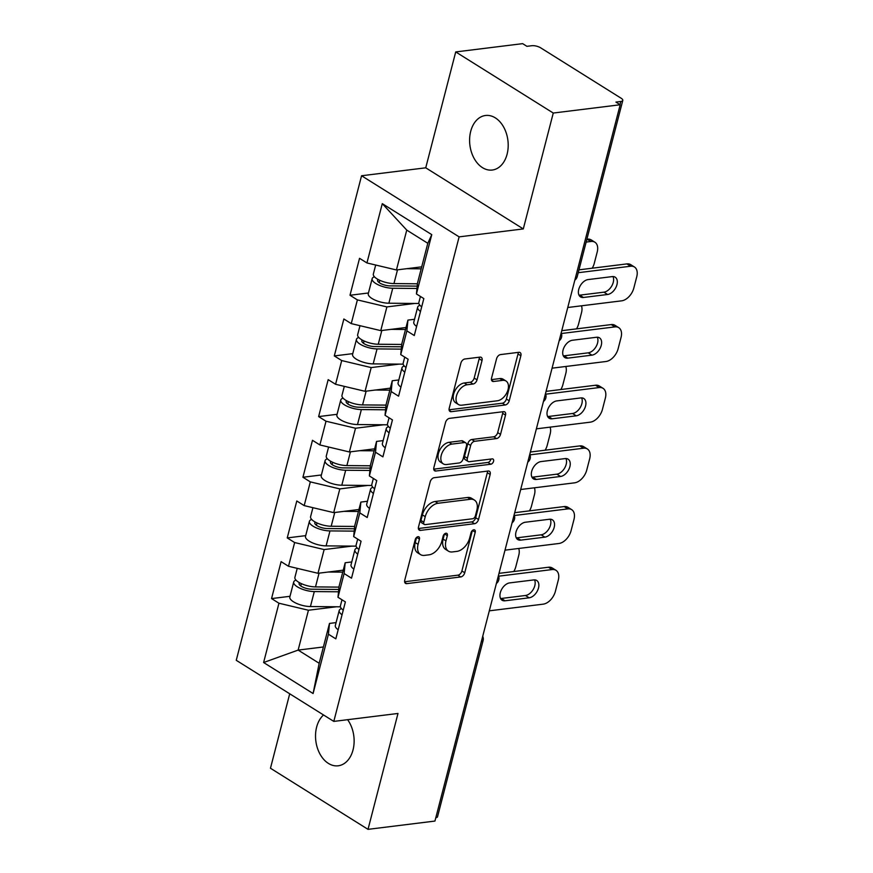 <?xml version="1.0" encoding="UTF-8"?>
<svg xmlns="http://www.w3.org/2000/svg" width="873" height="873" viewBox="0 0 873 873"><rect width="100%" height="100%" fill="white"/><g stroke="black" fill="none" stroke-linecap="round" stroke-linejoin="round"><path stroke-width="1.31" d="M418.025 536.699A2.946 1.844 122.1 0 0 415.232 539.623L404.745 580.185A4.212 2.63 122.1 0 0 405.509 583.382A4.212 2.63 122.1 0 0 406.763 583.633L460.758 576.944A4.212 2.63 122.1 0 0 464.742 572.753L475.228 532.203A2.946 1.844 122.1 0 0 474.694 529.966A2.946 1.844 122.1 0 0 473.821 529.791A2.946 1.844 122.1 0 0 471.027 532.726L469.674 537.975A13.488 8.414 122.1 0 1 456.917 551.376L452.421 551.932A13.488 8.414 122.1 0 1 448.416 551.147A13.488 8.414 122.1 0 1 445.972 540.9L447.336 535.651A2.946 1.844 122.1 0 0 446.801 533.414A2.946 1.844 122.1 0 0 445.928 533.239A2.946 1.844 122.1 0 0 443.135 536.175L441.782 541.424A13.488 8.414 122.1 0 1 429.014 554.824L424.518 555.381A13.488 8.414 122.1 0 1 420.513 554.595A13.488 8.414 122.1 0 1 418.08 544.359L419.433 539.11A2.946 1.844 122.1 0 0 418.898 536.862A2.946 1.844 122.1 0 0 418.025 536.699M507.104 154.161A27.478 19.151 82.9 0 1 492.274 170.039A27.478 19.151 82.9 0 1 470.7 131.365A27.478 19.151 82.9 0 1 485.53 115.487A27.478 19.151 82.9 0 1 507.104 154.161M347.607 719.701A27.478 19.151 82.9 0 1 353.03 749.918A27.478 19.151 82.9 0 1 338.2 765.796A27.478 19.151 82.9 0 1 316.626 727.122A27.478 19.151 82.9 0 1 323.534 714.976M482.016 360.56A4.212 2.63 122.1 0 0 481.252 357.363A4.212 2.63 122.1 0 0 480.008 357.122L464.851 358.989A4.212 2.63 122.1 0 0 460.868 363.179L449.224 408.226A4.212 2.63 122.1 0 0 449.977 411.423A4.212 2.63 122.1 0 0 451.232 411.674L505.227 404.985A4.212 2.63 122.1 0 0 509.21 400.794L520.865 355.758A4.212 2.63 122.1 0 0 520.101 352.561A4.212 2.63 122.1 0 0 518.846 352.31L500.556 354.58A4.212 2.63 122.1 0 0 496.562 358.759L491.575 378.042A4.212 2.63 122.1 0 0 492.339 381.239A4.212 2.63 122.1 0 0 493.594 381.49L502.662 380.366A11.273 7.039 122.1 0 1 506.013 381.021A11.273 7.039 122.1 0 1 507.213 391.988A11.273 7.039 122.1 0 1 497.381 400.783L461.839 405.181A11.273 7.039 122.1 0 1 458.489 404.526A11.273 7.039 122.1 0 1 457.288 393.559A11.273 7.039 122.1 0 1 467.12 384.764L473.046 384.033A4.212 2.63 122.1 0 0 477.029 379.842L482.016 360.56L479.168 358.781A4.212 2.63 122.1 0 0 479.31 357.21M523.298 228.922L553.264 113.043L620.19 104.76L434.94 821.067L368.013 829.35L397.99 713.459L333.802 721.404L459.122 236.867L523.298 228.922L425.74 167.812L361.564 175.757L459.122 236.867M434.154 477.706A4.212 2.63 122.1 0 0 430.171 481.896L418.516 526.932A4.212 2.63 122.1 0 0 419.28 530.14A4.212 2.63 122.1 0 0 420.535 530.38L474.53 523.702A4.212 2.63 122.1 0 0 478.513 519.511L490.157 474.465A4.212 2.63 122.1 0 0 489.404 471.267A4.212 2.63 122.1 0 0 488.149 471.027L434.154 477.706M433.87 467.579L445.514 422.532A4.212 2.63 122.1 0 1 449.508 418.353L503.503 411.663A4.212 2.63 122.1 0 1 504.747 411.914A4.212 2.63 122.1 0 1 505.511 415.111L500.524 434.394A4.212 2.63 122.1 0 1 496.541 438.573L474.639 441.291A4.212 2.63 122.1 0 0 470.656 445.481L467.35 458.26A4.212 2.63 122.1 0 0 468.114 461.468A4.212 2.63 122.1 0 0 469.358 461.708L492.154 458.892A2.946 1.844 122.1 0 1 493.038 459.056A2.946 1.844 122.1 0 1 493.354 461.926A2.946 1.844 122.1 0 1 490.779 464.229L435.878 471.027A4.212 2.63 122.1 0 1 434.634 470.776A4.212 2.63 122.1 0 1 433.87 467.579M361.564 175.757L236.256 660.304L333.802 721.404M368.45 292.979L349.997 295.26L357.395 299.897L386.892 306.914L414.839 303.455M349.997 295.26L359.545 258.321L366.944 262.948L382.287 203.649L431.764 234.641L416.432 293.95L423.831 298.577L414.271 335.527L406.873 330.889L400.74 354.613L408.138 359.24L398.579 396.189L391.191 391.551L385.048 415.275L392.446 419.913L382.898 456.852L375.499 452.225L369.366 475.938L376.754 480.576L367.206 517.514L359.807 512.888L353.674 536.611L361.073 541.238L351.513 578.188L344.126 573.55L337.982 597.274L345.381 601.901L335.821 638.85L328.434 634.213L313.091 693.522L263.613 662.52L278.945 603.221L308.442 610.238L336.4 606.779M290.011 596.303L271.547 598.583L278.945 603.221M271.547 598.583L281.106 561.645L288.505 566.271L294.637 542.548L324.134 549.564L352.081 546.105M305.692 535.64L287.239 537.921L294.637 542.548M287.239 537.921L296.798 500.982L304.186 505.609L310.319 481.885L339.826 488.902L367.773 485.443M321.384 474.967L302.931 477.258L310.319 481.885M302.931 477.258L312.479 440.308L319.878 444.946L326.011 421.223L355.518 428.239L383.465 424.78M337.076 414.304L318.623 416.596L326.011 421.223M318.623 416.596L328.172 379.646L335.57 384.284L341.703 360.56L371.2 367.577L399.157 364.117M352.757 353.641L334.304 355.922L341.703 360.56M334.304 355.922L343.864 318.983L351.252 323.61L357.395 299.897M414.522 319.278L407.942 320.096L406.873 330.889M400.74 354.613L401.798 343.809L407.942 320.096M386.892 306.914L380.759 330.627L406.021 327.506M351.252 323.61L380.759 330.627M398.841 379.941L392.25 380.759L391.191 391.551M385.048 415.275L386.117 404.483L392.25 380.759M371.2 367.577L365.067 391.3L390.329 388.169M335.57 384.284L365.067 391.3M383.149 440.603L376.558 441.422L375.499 452.225M369.366 475.938L370.425 465.145L376.558 441.422M355.518 428.239L349.375 451.963L374.637 448.831M319.878 444.946L349.375 451.963M367.457 501.277L360.865 502.084L359.807 512.888M353.674 536.611L354.733 525.808L360.865 502.084M339.826 488.902L333.693 512.626L358.956 509.505M304.186 505.609L333.693 512.626M351.764 561.939L345.184 562.758L344.126 573.55M337.982 597.274L339.051 586.47L345.184 562.758M324.134 549.564L318.001 573.288L343.264 570.167M288.505 566.271L318.001 573.288M481.361 641.6A6.438 2.281 -165.5 0 0 483.096 640.575L437.537 816.735A6.438 2.281 -165.5 0 1 435.802 817.761M336.083 622.602L329.492 623.42L328.434 634.213M308.442 610.238L298.14 650.09L319.18 663.273L329.492 623.42M323.403 646.969L298.14 650.09L263.613 662.52M319.18 663.273L313.091 693.522M289.716 693.784L270.466 768.24L368.013 829.35M553.264 113.043L455.717 51.933L522.643 43.65L526.91 46.324L531.799 45.712A6.438 2.281 14.5 0 1 540.649 47.819L621.14 98.234A6.438 2.281 14.5 0 1 622.787 100.417A6.438 2.281 14.5 0 1 620.812 101.475L615.923 102.086L620.19 104.76M455.717 51.933L425.74 167.812M416.432 293.95L417.49 283.147L427.803 243.294L406.753 230.101L396.44 269.964L421.714 266.843M427.803 243.294L431.764 234.641M366.944 262.948L396.44 269.964M382.287 203.649L406.753 230.101M416.563 537.441L415.232 542.57A13.488 8.414 122.1 0 0 417.676 552.816L420.513 554.595M448.416 551.147L445.568 549.368A13.488 8.414 122.1 0 1 443.135 539.121L444.455 533.992M404.614 581.756L457.91 575.165A4.212 2.63 122.1 0 0 461.893 570.975L472.358 530.544M418.385 528.514L471.682 521.912A4.212 2.63 122.1 0 0 475.665 517.733L487.32 472.686A4.212 2.63 122.1 0 0 487.45 471.104M423.809 522.218A2.946 1.844 122.1 0 0 424.333 524.455A2.946 1.844 122.1 0 0 425.216 524.629L472.609 518.758A2.946 1.844 122.1 0 0 475.403 515.834L476.833 510.301A13.488 8.414 122.1 0 0 474.388 500.054A13.488 8.414 122.1 0 0 470.394 499.269L437.995 503.274A13.488 8.414 122.1 0 0 425.238 516.685L423.809 522.218L420.961 520.439A2.946 1.844 122.1 0 0 421.495 522.676L424.333 524.455M474.388 500.054L471.551 498.276A13.488 8.414 122.1 0 0 467.546 497.49L470.394 499.269M420.961 520.439L422.39 514.895A13.488 8.414 122.1 0 1 435.147 501.495L467.546 497.49M468.114 461.468L465.265 459.678A4.212 2.63 122.1 0 1 464.501 456.481L467.808 443.691A4.212 2.63 122.1 0 1 471.802 439.501L493.692 436.795A4.212 2.63 122.1 0 0 497.686 432.604L502.673 413.333A4.212 2.63 122.1 0 0 502.804 411.75M433.728 469.161L487.931 462.45A2.946 1.844 122.1 0 0 490.812 459.056M451.919 444.095A11.273 7.039 122.1 0 0 442.087 452.901A11.273 7.039 122.1 0 0 443.298 463.869A11.273 7.039 122.1 0 0 446.638 464.523L459.165 462.974A4.212 2.63 122.1 0 0 463.148 458.783L466.455 445.994A4.212 2.63 122.1 0 0 465.691 442.797A4.212 2.63 122.1 0 0 464.447 442.546L451.919 444.095L449.071 442.316A11.273 7.039 122.1 0 0 439.25 451.123A11.273 7.039 122.1 0 0 440.45 462.079L443.298 463.869M465.691 442.797L462.854 441.018A4.212 2.63 122.1 0 0 461.599 440.767L464.447 442.546M449.071 442.316L461.599 440.767M458.489 404.526L455.651 402.748A11.273 7.039 122.1 0 1 454.44 391.781A11.273 7.039 122.1 0 1 464.272 382.985L470.198 382.243A4.212 2.63 122.1 0 0 474.192 378.064L479.168 358.781M506.013 381.021L503.164 379.242A11.273 7.039 122.1 0 0 499.825 378.576L502.662 380.366M491.444 379.624L499.825 378.576M449.082 409.797L502.379 403.206A4.212 2.63 122.1 0 0 506.373 399.016L518.016 353.98A4.212 2.63 122.1 0 0 518.158 352.397M295.991 580.119A14.175 5.009 14.5 0 0 293.699 582.018A14.175 5.009 14.5 0 0 299.985 588.238A14.175 5.009 14.5 0 0 314.302 591.578L338.528 591.785M293.699 582.018L289.825 596.99A14.175 5.009 14.5 0 0 296.122 603.21A14.175 5.009 14.5 0 0 310.428 606.549L340.415 606.811M338.757 589.45L311.585 589.21A8.588 3.034 -165.5 0 1 302.92 587.18A8.588 3.034 -165.5 0 1 299.101 583.415A8.588 3.034 -165.5 0 1 299.559 582.749M513.782 571.531A12.888 8.032 122.1 0 0 515.845 566.599L518.769 555.326A12.888 8.032 122.1 0 0 518.715 548.473M297.235 568.356L294.91 577.348A14.175 5.009 14.5 0 0 301.196 583.568A14.175 5.009 14.5 0 0 315.502 586.907L338.986 587.114M328.313 572.011L342.751 572.142M343.253 610.129A14.175 5.009 -165.5 0 1 340.415 605.851L341.987 599.773M534.527 579.879A9.876 6.166 -57.9 0 1 533.272 589.362A9.876 6.166 -57.9 0 1 525.459 595.495L501.32 598.474A9.876 6.166 -57.9 0 1 500.578 598.518M499.007 573.354L548.451 567.243A12.888 8.032 -57.9 0 1 552.271 567.985L555.97 570.298A12.888 8.032 122.1 0 0 552.151 569.556L548.451 567.243M342.052 614.788A14.175 5.009 -165.5 0 1 339.204 610.522A14.175 5.009 -165.5 0 1 341.496 608.623M338.178 629.76A14.175 5.009 -165.5 0 1 335.33 625.494L339.204 610.522M555.97 570.298A12.888 8.032 122.1 0 1 558.294 580.087L555.381 591.359A12.888 8.032 122.1 0 1 543.192 604.16L489.317 610.827M498.636 576.18L552.151 569.556M529.158 597.809L505.02 600.799A9.876 6.166 -57.9 0 1 502.084 600.22A9.876 6.166 -57.9 0 1 501.037 590.617A9.876 6.166 -57.9 0 1 509.646 582.902L533.785 579.923A9.876 6.166 -57.9 0 1 536.72 580.49A9.876 6.166 -57.9 0 1 537.768 590.093A9.876 6.166 -57.9 0 1 529.158 597.809L525.459 595.495M311.683 519.457A14.175 5.009 14.5 0 0 309.391 521.356A14.175 5.009 14.5 0 0 315.677 527.576A14.175 5.009 14.5 0 0 329.983 530.915L354.209 531.122M309.391 521.356L305.517 536.328A14.175 5.009 14.5 0 0 311.803 542.548A14.175 5.009 14.5 0 0 326.12 545.876L356.108 546.149M354.438 528.787L327.277 528.547A8.588 3.034 -165.5 0 1 318.601 526.517A8.588 3.034 -165.5 0 1 314.793 522.752A8.588 3.034 -165.5 0 1 315.251 522.076M529.464 510.858A12.888 8.032 122.1 0 0 531.537 505.936L534.451 494.653A12.888 8.032 122.1 0 0 534.407 487.8M312.927 507.682L310.592 516.685A14.175 5.009 14.5 0 0 316.888 522.905A14.175 5.009 14.5 0 0 331.194 526.244L354.667 526.452M343.995 511.349L358.443 511.48M327.375 458.794A14.175 5.009 14.5 0 0 325.083 460.682A14.175 5.009 14.5 0 0 331.369 466.913A14.175 5.009 14.5 0 0 345.675 470.241L369.901 470.46M325.083 460.682L321.209 475.654A14.175 5.009 14.5 0 0 327.495 481.885A14.175 5.009 14.5 0 0 341.801 485.213L371.789 485.486M370.13 468.114L342.969 467.873A8.588 3.034 -165.5 0 1 334.294 465.855A8.588 3.034 -165.5 0 1 330.485 462.09A8.588 3.034 -165.5 0 1 330.943 461.413M545.156 450.195A12.888 8.032 122.1 0 0 547.229 445.274L550.143 433.99A12.888 8.032 122.1 0 0 550.088 427.137M328.608 447.02L326.284 456.022A14.175 5.009 14.5 0 0 332.569 462.243A14.175 5.009 14.5 0 0 346.887 465.582L370.359 465.789M359.687 450.686L374.135 450.817M343.056 398.132A14.175 5.009 14.5 0 0 340.765 400.02A14.175 5.009 14.5 0 0 347.061 406.24A14.175 5.009 14.5 0 0 361.367 409.579L385.593 409.797M340.765 400.02L336.891 414.991A14.175 5.009 14.5 0 0 343.187 421.212A14.175 5.009 14.5 0 0 357.494 424.551L387.481 424.813M385.822 407.451L358.65 407.211A8.588 3.034 -165.5 0 1 349.986 405.192A8.588 3.034 -165.5 0 1 346.166 401.416A8.588 3.034 -165.5 0 1 346.625 400.751M560.848 389.533A12.888 8.032 122.1 0 0 562.91 384.6L565.835 373.328A12.888 8.032 122.1 0 0 565.78 366.474M344.3 386.357L341.976 395.36A14.175 5.009 14.5 0 0 348.262 401.58A14.175 5.009 14.5 0 0 362.568 404.908L386.052 405.116M375.379 390.024L389.816 390.144M358.748 337.458A14.175 5.009 14.5 0 0 356.457 339.357A14.175 5.009 14.5 0 0 362.742 345.577A14.175 5.009 14.5 0 0 377.049 348.916L401.285 349.124M356.457 339.357L352.583 354.329A14.175 5.009 14.5 0 0 358.868 360.549A14.175 5.009 14.5 0 0 373.186 363.888L403.173 364.15M401.515 346.788L374.342 346.548A8.588 3.034 -165.5 0 1 365.678 344.529A8.588 3.034 -165.5 0 1 361.859 340.754A8.588 3.034 -165.5 0 1 362.317 340.088M576.54 328.87A12.888 8.032 122.1 0 0 578.603 323.938L581.516 312.665A12.888 8.032 122.1 0 0 581.473 305.812M359.992 325.694L357.668 334.686A14.175 5.009 14.5 0 0 363.954 340.917A14.175 5.009 14.5 0 0 378.26 344.246L401.744 344.453M391.071 329.35L405.509 329.481M374.441 276.796A14.175 5.009 14.5 0 0 372.149 278.694A14.175 5.009 14.5 0 0 378.435 284.914A14.175 5.009 14.5 0 0 392.741 288.254L416.967 288.461M372.149 278.694L368.275 293.666A14.175 5.009 14.5 0 0 374.561 299.886A14.175 5.009 14.5 0 0 388.867 303.226L418.865 303.488M417.196 286.126L390.035 285.886A8.588 3.034 -165.5 0 1 381.359 283.856A8.588 3.034 -165.5 0 1 377.551 280.091A8.588 3.034 -165.5 0 1 378.009 279.425M592.221 268.207A12.888 8.032 122.1 0 0 594.295 263.275L597.208 252.002A12.888 8.032 122.1 0 0 594.884 242.214A12.888 8.032 122.1 0 0 591.065 241.461L586.896 239.213M586.154 242.072L591.065 241.461M375.685 265.032L373.349 274.024A14.175 5.009 14.5 0 0 379.646 280.244A14.175 5.009 14.5 0 0 393.952 283.583L417.425 283.79M406.753 268.688L421.201 268.819M587.365 239.147A12.888 8.032 -57.9 0 1 591.185 239.9L594.884 242.214M358.945 549.455A14.175 5.009 -165.5 0 1 356.097 545.189L357.668 539.11M550.219 519.217A9.876 6.166 -57.9 0 1 548.964 528.7A9.876 6.166 -57.9 0 1 541.151 534.822L517.012 537.812A9.876 6.166 -57.9 0 1 516.27 537.855M514.699 512.691L564.133 506.569A12.888 8.032 -57.9 0 1 567.963 507.322L571.662 509.636A12.888 8.032 122.1 0 0 567.832 508.894L564.133 506.569M357.734 554.126A14.175 5.009 -165.5 0 1 354.896 549.859A14.175 5.009 -165.5 0 1 357.188 547.96M353.86 569.098A14.175 5.009 -165.5 0 1 351.022 564.831L354.896 549.859M571.662 509.636A12.888 8.032 122.1 0 1 573.987 519.424L571.073 530.697A12.888 8.032 122.1 0 1 558.884 543.497L504.998 550.165M514.317 515.506L567.832 508.894M544.85 537.146L520.712 540.125A9.876 6.166 -57.9 0 1 517.776 539.558A9.876 6.166 -57.9 0 1 516.718 529.955A9.876 6.166 -57.9 0 1 525.328 522.24L549.477 519.249A9.876 6.166 -57.9 0 1 552.402 519.828A9.876 6.166 -57.9 0 1 553.46 529.431A9.876 6.166 -57.9 0 1 544.85 537.146L541.151 534.822M374.637 488.793A14.175 5.009 -165.5 0 1 371.789 484.526L373.36 478.448M565.911 458.543A9.876 6.166 -57.9 0 1 564.645 468.037A9.876 6.166 -57.9 0 1 556.843 474.159L532.694 477.149A9.876 6.166 -57.9 0 1 531.952 477.193M530.38 452.028L579.825 445.907A12.888 8.032 -57.9 0 1 583.644 446.66L587.343 448.973A12.888 8.032 122.1 0 0 583.524 448.22L579.825 445.907M373.426 493.463A14.175 5.009 -165.5 0 1 370.578 489.196A14.175 5.009 -165.5 0 1 372.88 487.298M369.552 508.435A14.175 5.009 -165.5 0 1 366.715 504.168L370.578 489.196M587.343 448.973A12.888 8.032 122.1 0 1 589.679 458.751L586.754 470.034A12.888 8.032 122.1 0 1 574.576 482.834L520.69 489.502M530.009 454.844L583.524 448.22M560.542 476.472L536.393 479.463A9.876 6.166 -57.9 0 1 533.468 478.895A9.876 6.166 -57.9 0 1 532.41 469.281A9.876 6.166 -57.9 0 1 541.02 461.577L565.169 458.587A9.876 6.166 -57.9 0 1 568.094 459.165A9.876 6.166 -57.9 0 1 569.152 468.768A9.876 6.166 -57.9 0 1 560.542 476.472L556.843 474.159M390.318 428.13A14.175 5.009 -165.5 0 1 387.481 423.863L389.052 417.785M581.593 397.881A9.876 6.166 -57.9 0 1 580.338 407.364A9.876 6.166 -57.9 0 1 572.535 413.496L548.386 416.486A9.876 6.166 -57.9 0 1 547.644 416.53M546.072 391.366L595.517 385.244A12.888 8.032 -57.9 0 1 599.336 385.997L603.036 388.31A12.888 8.032 122.1 0 0 599.216 387.557L595.517 385.244M389.118 432.801A14.175 5.009 -165.5 0 1 386.27 428.523A14.175 5.009 -165.5 0 1 388.561 426.635M385.244 447.773A14.175 5.009 -165.5 0 1 382.396 443.495L386.27 428.523M603.036 388.31A12.888 8.032 122.1 0 1 605.36 398.088L602.446 409.372A12.888 8.032 122.1 0 1 590.257 422.172L536.382 428.839M545.701 394.181L599.216 387.557M576.224 415.81L552.085 418.8A9.876 6.166 -57.9 0 1 549.15 418.222A9.876 6.166 -57.9 0 1 548.102 408.619A9.876 6.166 -57.9 0 1 556.712 400.914L580.851 397.924A9.876 6.166 -57.9 0 1 583.786 398.503A9.876 6.166 -57.9 0 1 584.834 408.106A9.876 6.166 -57.9 0 1 576.224 415.81L572.535 413.496M406.01 367.468A14.175 5.009 -165.5 0 1 403.162 363.201L404.745 357.112M597.285 337.218A9.876 6.166 -57.9 0 1 596.03 346.701A9.876 6.166 -57.9 0 1 588.216 352.834L564.078 355.824A9.876 6.166 -57.9 0 1 563.336 355.857M561.765 330.692L611.209 324.581A12.888 8.032 -57.9 0 1 615.029 325.323L618.728 327.648A12.888 8.032 122.1 0 0 614.898 326.895L611.209 324.581M404.799 372.127A14.175 5.009 -165.5 0 1 401.962 367.86A14.175 5.009 -165.5 0 1 404.254 365.962M400.936 387.099A14.175 5.009 -165.5 0 1 398.088 382.832L401.962 367.86M618.728 327.648A12.888 8.032 122.1 0 1 621.052 337.425L618.139 348.698A12.888 8.032 122.1 0 1 605.949 361.509L552.074 368.177M561.383 333.519L614.898 326.895M591.916 355.147L567.777 358.137A9.876 6.166 -57.9 0 1 564.842 357.559A9.876 6.166 -57.9 0 1 563.794 347.956A9.876 6.166 -57.9 0 1 572.404 340.252L596.543 337.262A9.876 6.166 -57.9 0 1 599.478 337.829A9.876 6.166 -57.9 0 1 600.526 347.443A9.876 6.166 -57.9 0 1 591.916 355.147L588.216 352.834M421.703 306.805A14.175 5.009 -165.5 0 1 418.854 302.527L420.426 296.449M612.977 276.555A9.876 6.166 -57.9 0 1 611.722 286.038A9.876 6.166 -57.9 0 1 603.909 292.171L579.77 295.15A9.876 6.166 -57.9 0 1 579.028 295.194M578.974 269.844L626.89 263.908A12.888 8.032 -57.9 0 1 630.721 264.661L634.409 266.974A12.888 8.032 122.1 0 0 630.59 266.232L626.89 263.908M420.491 311.465A14.175 5.009 -165.5 0 1 417.654 307.198A14.175 5.009 -165.5 0 1 419.946 305.299M416.617 326.437A14.175 5.009 -165.5 0 1 413.78 322.17L417.654 307.198M634.409 266.974A12.888 8.032 122.1 0 1 636.744 276.763L633.831 288.035A12.888 8.032 122.1 0 1 621.641 300.836L567.756 307.503M578.232 272.703L630.59 266.232M607.608 294.485L583.459 297.475A9.876 6.166 -57.9 0 1 580.534 296.896A9.876 6.166 -57.9 0 1 579.476 287.293A9.876 6.166 -57.9 0 1 588.086 279.578L612.235 276.599A9.876 6.166 -57.9 0 1 615.159 277.167A9.876 6.166 -57.9 0 1 616.218 286.77A9.876 6.166 -57.9 0 1 607.608 294.485L603.909 292.171M620.005 104.64L620.812 101.475M575.493 277.603A6.438 2.281 14.5 0 0 577.228 276.577L622.787 100.417M415.232 542.57L418.08 544.359M444.553 533.916L447.336 535.651M443.135 539.121L445.972 540.9M472.446 530.457L475.228 532.203M461.893 570.975L464.742 572.753M457.91 575.165L460.758 576.944M404.745 582.367L406.763 583.633M416.65 537.364L419.433 539.11M487.32 472.686L490.157 474.465M475.665 517.733L478.513 519.511M471.682 521.912L474.53 523.702M418.516 529.114L420.535 530.38M435.147 501.495L437.995 503.274M422.39 514.895L425.238 516.685M502.673 413.333L505.511 415.111M497.686 432.604L500.524 434.394M493.692 436.795L496.541 438.573M471.802 439.501L474.639 441.291M467.808 443.691L470.656 445.481M464.501 456.481L467.35 458.26M487.931 462.45L490.779 464.229M433.87 469.761L435.878 471.027M474.192 378.064L477.029 379.842M470.198 382.243L473.046 384.033M464.272 382.985L467.12 384.764M491.575 380.224L493.594 381.49M518.016 353.98L520.865 355.758M506.373 399.016L509.21 400.794M502.379 403.206L505.227 404.985M449.213 410.408L451.232 411.674M301.316 583.622L300.716 585.925M314.302 591.578L310.428 606.549M319.06 573.157L315.502 586.907M505.02 600.799L501.32 598.474M316.997 522.96L316.408 525.262M329.983 530.915L326.12 545.876M334.752 512.495L331.194 526.244M332.689 462.297L332.1 464.589M345.675 470.241L341.801 485.213M350.433 451.832L346.887 465.582M348.382 401.635L347.781 403.926M361.367 409.579L357.494 424.551M366.125 391.169L362.568 404.908M364.063 340.961L363.474 343.264M377.049 348.916L373.186 363.888M381.817 330.496L378.26 344.246M379.755 280.298L379.166 282.601M392.741 288.254L388.867 303.226M397.51 269.833L393.952 283.583M520.712 540.125L517.012 537.812M536.393 479.463L532.694 477.149M552.085 418.8L548.386 416.486M567.777 358.137L564.078 355.824M583.459 297.475L579.77 295.15M483.096 640.575A6.438 6.438 0 0 0 482.725 636.297M496.388 583.459A6.438 6.438 0 0 0 498.418 575.634M512.08 522.796A6.438 6.438 0 0 0 514.11 514.972M527.772 462.133A6.438 6.438 0 0 0 529.791 454.309M543.464 401.471A6.438 6.438 0 0 0 545.483 393.647M559.146 340.797A6.438 6.438 0 0 0 561.175 332.973M574.838 280.135A6.438 6.438 0 0 0 577.228 276.577"/></g></svg>
